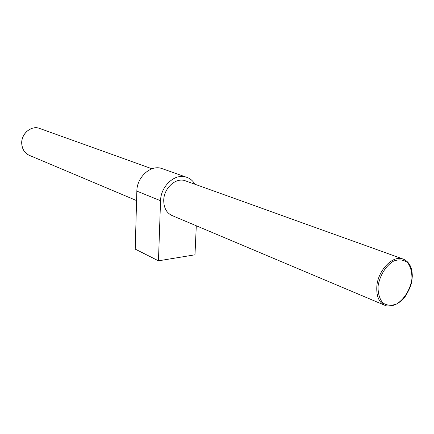 <?xml version="1.0" encoding="UTF-8"?>
<svg xmlns="http://www.w3.org/2000/svg" width="434" height="434" viewBox="0 0 434 434"><rect width="100%" height="100%" fill="white"/><g stroke="black" fill="none" stroke-linecap="round" stroke-linejoin="round"><path stroke-width="0.65" d="M163.591 169.151L161.15 168.289C150.229 164.991 136.846 177.403 136.846 191.117L135.218 249.111L158.459 260.823L194.98 254.801L196.298 225.772M194.947 184.244C192.696 180.436 189.566 177.989 185.551 176.909C174.425 173.562 160.661 186.517 160.558 200.736L158.459 260.823M186.674 181.266L184.613 180.528C175.325 177.68 163.819 188.481 163.721 200.345C163.802 208.38 166.922 213.593 173.085 215.98L383.873 304.89M160.558 200.736L136.846 191.117M136.58 200.584L30.293 155.752C24.933 153.647 22.085 149.437 21.743 143.112C21.423 133.791 30.868 125.659 38.946 128.171L40.742 128.817M184.613 180.528L402.128 258.707C408.817 260.953 412.208 266.785 412.3 276.198C411.72 281.406 412.333 284.943 404.965 296.916C399.014 303.946 392.694 306.903 386 305.791C379.278 303.241 376.224 296.731 376.837 286.261C377.992 270.745 391.983 255.697 402.128 258.707L404.293 259.478M378.052 286.38C379.636 275.623 385.88 265.559 393.752 261.008C399.036 259.158 403.647 259.689 407.575 262.613C410.678 266.812 412.116 272.297 411.904 279.078C410.282 289.505 404.32 299.254 396.654 303.93C391.452 305.948 386.819 305.601 382.766 302.883C379.5 298.814 377.927 293.313 378.052 286.38M161.15 168.289L185.551 176.909M28.758 155.117C24.277 152.659 21.928 148.645 21.7 143.079C21.38 133.77 30.814 125.648 38.946 128.171L151.987 168.799"/></g></svg>
